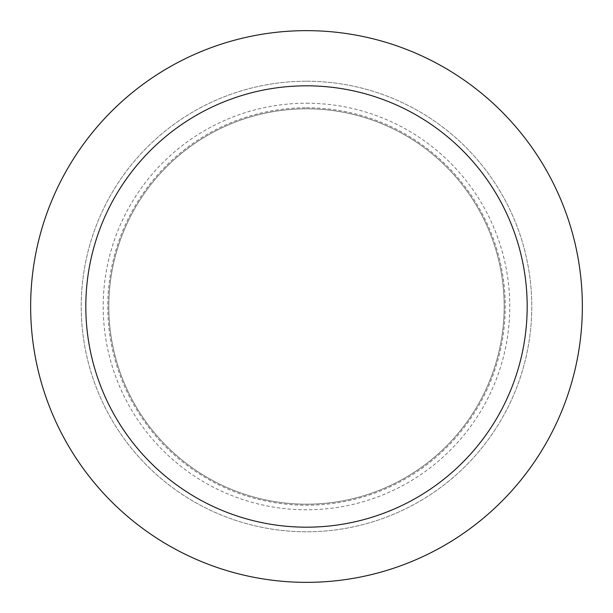 <?xml version="1.0" encoding="UTF-8"?>
<svg xmlns="http://www.w3.org/2000/svg" width="613" height="613" viewBox="0 0 613 613"><rect width="100%" height="100%" fill="white"/><g stroke="black" fill="none" stroke-linecap="round" stroke-linejoin="round"><path stroke-width="0.46" stroke-dasharray="3.06 2.3" d="M306.5 81.222A225.278 225.278 0 0 1 501.595 419.139A225.278 225.278 0 0 1 111.405 419.139A225.278 225.278 0 0 1 306.5 81.222A225.278 225.278 0 0 1 501.595 419.139A225.278 225.278 0 0 1 111.405 419.139A225.278 225.278 0 0 1 306.5 81.222A225.278 225.278 0 0 1 501.595 419.139A225.278 225.278 0 0 1 111.405 419.139A225.278 225.278 0 0 1 306.5 81.222M306.5 108.808A197.692 197.692 0 0 1 477.703 405.346A197.692 197.692 0 0 1 135.297 405.346A197.692 197.692 0 0 1 306.5 108.808A197.692 197.692 0 0 1 477.703 405.346A197.692 197.692 0 0 1 135.297 405.346A197.692 197.692 0 0 1 306.5 108.808M306.5 30.65A275.85 275.85 0 0 1 545.394 444.425A275.85 275.85 0 0 1 67.606 444.425A275.85 275.85 0 0 1 306.5 30.65M306.5 107.765A198.735 198.735 0 0 1 478.607 405.867A198.735 198.735 0 0 1 134.393 405.867A198.735 198.735 0 0 1 306.5 107.765M306.5 103.222A203.278 203.278 0 0 1 482.546 408.143A203.278 203.278 0 0 1 130.454 408.143A203.278 203.278 0 0 1 306.5 103.222"/><path stroke-width="0.92" d="M306.5 30.65A275.85 275.85 0 0 1 545.394 444.425A275.85 275.85 0 0 1 67.606 444.425A275.85 275.85 0 0 1 306.5 30.65M306.5 85.82A220.68 220.68 0 0 1 497.618 416.84A220.68 220.68 0 0 1 115.382 416.84A220.68 220.68 0 0 1 306.5 85.82"/></g></svg>
